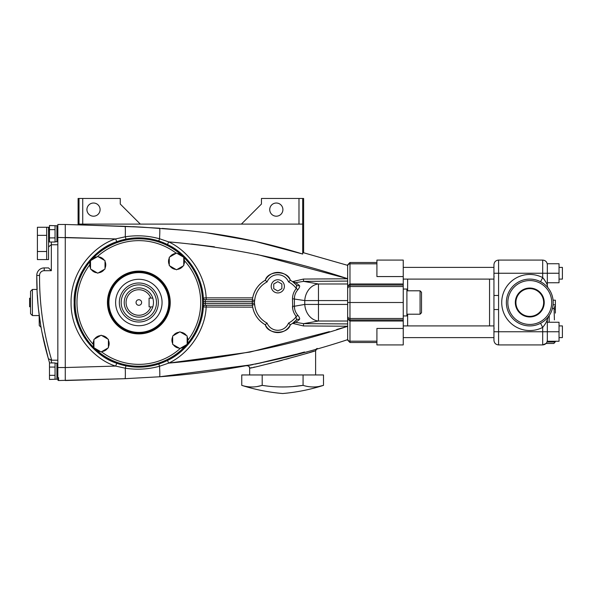 <?xml version="1.0" encoding="UTF-8"?>
<svg xmlns="http://www.w3.org/2000/svg" width="592" height="592" viewBox="0 0 592 592"><rect width="100%" height="100%" fill="white"/><g stroke="black" fill="none" stroke-linecap="round" stroke-linejoin="round"><path stroke-width="0.89" d="M559.033 273.245L559.033 282.754L547.334 282.754L547.334 273.245L559.033 273.245L559.033 263.736L547.334 263.736L547.334 273.245L542.686 273.245L542.686 260.08L498.582 260.08L498.582 273.245L493.943 273.245L493.943 309.542L498.582 309.542L498.582 344.921C495.763 344.648 494.216 343.101 493.943 340.282L493.943 309.542M553.187 302.505A23.406 23.406 0 0 0 529.781 279.098A23.406 23.406 0 0 0 506.375 302.505A23.406 23.406 0 0 0 529.781 325.911A23.406 23.406 0 0 0 553.187 302.505M546.283 322.07L547.334 319.65C546.786 321.626 545.239 324.209 542.686 327.406A28.053 28.053 0 0 1 501.727 302.505A28.053 28.053 0 0 1 542.686 277.596C545.232 280.793 546.786 283.376 547.334 285.351A4.647 4.647 0 0 0 548.303 288.193L547.696 287.438M551.722 302.505A21.941 21.941 0 0 0 529.781 280.556A21.941 21.941 0 0 0 507.84 302.505A21.941 21.941 0 0 0 529.781 324.446A21.941 21.941 0 0 0 551.722 302.505M544.233 302.505A14.46 14.46 0 0 0 529.781 288.045A14.46 14.46 0 0 0 515.321 302.505A14.46 14.46 0 0 0 529.781 316.957A14.46 14.46 0 0 0 544.233 302.505M543.648 302.505A13.868 13.868 0 0 0 529.781 288.637A13.868 13.868 0 0 0 515.913 302.505A13.868 13.868 0 0 0 529.781 316.372A13.868 13.868 0 0 0 543.648 302.505M493.943 295.46L498.582 295.46L498.582 273.245L542.686 273.245L542.686 277.596L540.548 281.725M555.377 305.753L555.377 304.828L555.377 305.753A4.647 3.411 -90 0 0 554.082 308.558A4.647 3.411 -90 0 1 555.377 305.753L555.377 309.468L554.082 308.558L554.327 317.438M554.408 319.887L554.082 308.558L552.388 308.558M555.266 341.998L555.229 341.266L555.266 341.998L547.001 341.998M403.241 289.044L406.904 289.044L406.904 315.958L403.241 315.958M420.068 314.204L421.526 312.739L421.526 292.263L420.068 290.798L420.068 314.204L406.904 314.204M376.912 328.442L376.912 344.921L403.241 344.921L403.241 328.442L376.912 328.442M376.912 260.08L376.912 276.56L403.241 276.56L403.241 260.08L376.912 260.08M489.554 279.098L489.554 325.911M407.629 314.204L407.629 325.911M559.033 325.911L562.4 325.911L562.4 337.61L559.033 337.61M559.033 267.392L562.4 267.392L562.4 279.098L559.033 279.098M559.033 282.754L547.334 282.754M547.334 322.248L559.033 322.248L547.334 322.248L547.334 319.65L548.288 316.824A4.647 4.647 0 0 1 548.303 316.809L548.148 317.009M547.334 319.65A4.647 4.647 0 0 1 548.288 316.824A4.647 4.647 0 0 0 547.334 319.65L547.334 341.266L559.033 341.266L559.033 331.757L493.943 331.757M559.033 322.248L559.033 331.757M407.629 279.098L407.629 290.798M347.659 273.571L347.659 277.086M347.659 277.789L347.659 278.699C289.407 259.414 229.74 247.145 168.661 241.884C189.277 251.348 205.246 275.199 206.149 297.857L206.245 299.715M329.374 331.638L249.965 352.085L168.661 363.118C229.681 357.871 289.347 345.602 347.659 326.31L347.659 327.213M347.659 331.668L347.659 338.868M376.912 342.502L349.976 342.502L347.659 340.178L347.659 323.92L347.659 326.229L303.437 325.94L303.563 323.639L347.659 323.92L347.659 321.027L318.459 321.027L303.563 323.639L295.778 322.337L299.323 319.606C300.055 318.799 299.559 317.356 297.828 315.262C295.549 312.598 294.402 309.594 294.402 306.249L304.762 304.429A16.717 13.631 80.1 0 0 318.459 321.027L318.459 304.429L347.659 304.429L347.659 321.027M347.659 283.982L347.659 300.573L318.459 300.573L318.459 304.429L304.762 304.429L304.762 300.573A16.717 13.631 -80.1 0 1 318.459 283.982L347.659 283.982L347.659 281.082L303.563 281.37L303.437 279.061L347.659 278.78L347.659 281.082L347.659 264.824L347.659 273.053M347.659 264.824L349.976 262.5L349.976 319.939A2.324 2.309 180 0 1 347.659 317.63M347.659 286.099L349.976 283.99L403.241 283.99L403.241 276.56M403.241 328.442L403.241 321.012L349.976 321.012L347.659 318.903M376.912 262.5L349.976 262.5M403.241 321.012L403.241 283.99M493.943 273.245L493.943 264.728L493.943 267.392L403.241 267.392M555.377 341.54L553.912 343.464L546.068 343.464L542.686 344.921L542.686 327.406L540.548 323.284M549.235 315.506L549.124 322.248M553.069 304.828L555.377 304.828L555.377 300.181L553.069 300.181M555.377 309.468L555.377 313.079M547.334 285.477L547.334 277.5M544.337 279.602L543.086 278.025M498.582 295.46L498.582 309.542M403.241 337.61L493.943 337.61L493.943 340.282C494.216 343.101 495.763 344.648 498.582 344.921L542.686 344.921L498.582 344.921M542.213 282.673L543.648 283.649M544.958 284.685L546.061 285.684M547.001 286.654L547.334 287.024M37.4 235.342L37.4 259.585L48.551 259.585L48.551 227.261L46.694 227.261L46.694 235.342L37.4 235.342L37.4 227.261L46.694 227.261M46.694 259.585L46.694 235.342M48.551 228.098A0.932 0.932 0 0 1 49.476 227.165M56.913 378.998L57.838 378.998L58.578 377.652L58.578 380.53A0.74 0.74 0 0 1 57.838 379.79L57.838 379.753M57.838 237.466L115.625 238.931L125.267 236.793L126.029 239.131L116.794 241.721L115.625 238.931L65.268 237.466L65.268 224.472L57.838 224.472L57.838 377.652L58.578 377.652M267.073 323.099A11.611 11.611 0 0 0 288.541 323.099L290.339 324.764A13.934 13.934 0 0 1 265.283 324.764A25.545 25.545 0 0 1 252.377 304.902L254.686 304.68A23.221 23.221 0 0 0 267.073 323.099L265.283 324.764C258.489 320.746 254.294 314.87 252.688 307.144L203.33 307.019C202.442 328.664 187.183 351.411 167.499 360.454L158.797 363.999L167.499 360.454C187.183 351.411 202.442 328.664 203.33 307.019A1.857 1.857 0 0 1 205.187 305.287L205.343 303.43L252.281 303.43L252.414 305.287L205.187 305.287A1.857 1.857 0 0 0 203.33 307.019L203.485 303.407L205.343 303.43A66.511 66.511 0 0 0 205.343 301.572L205.187 299.715L252.414 299.715L252.481 299.167M203.396 298.99L203.33 297.991L206.149 297.857L252.688 297.857C254.294 290.132 258.489 284.256 265.283 280.238C267.828 270.315 287.793 270.315 290.339 280.238A25.545 25.545 0 0 1 296.555 285.152L296.311 288.474L297.828 289.74C295.549 292.404 294.402 295.415 294.402 298.76L294.594 296.392M116.794 241.721C92.722 249.232 73.038 277.308 74.185 302.505A64.654 64.654 0 0 0 138.839 367.151A64.654 64.654 0 0 0 203.493 302.505A64.654 64.654 0 0 0 138.839 237.851A64.654 64.654 0 0 0 74.185 302.505C73.038 327.694 92.722 355.77 116.794 363.281L126.029 365.871L125.267 368.209L115.625 366.078L65.268 367.536L115.625 366.078C96.03 360.202 70.677 335.686 71.062 302.505C70.677 269.323 96.03 244.807 115.625 238.931M202.56 302.505A63.721 63.721 0 0 1 187.153 344.048A63.721 63.721 0 0 0 183.757 257.305M186.606 344.677A63.721 63.721 0 0 1 94.061 347.837A63.721 63.721 0 0 0 186.606 344.677M75.117 302.505A63.721 63.721 0 0 0 93.921 347.696A63.721 63.721 0 0 1 90.524 260.961M89.777 264.816A61.864 61.864 0 0 0 93.418 344.507A7.8 7.8 0 0 0 93.921 346.468A7.8 7.8 0 0 1 93.921 340.681A7.8 7.8 0 0 0 93.418 344.507A61.864 61.864 0 0 0 93.921 345.04M102.283 351.3A7.8 7.8 0 0 0 107.293 348.399A7.8 7.8 0 0 1 102.283 351.3M108.41 346.468A7.8 7.8 0 0 0 108.41 340.681A7.8 7.8 0 0 1 108.41 346.468M169.49 302.505A30.651 30.651 0 0 1 138.839 333.155A30.651 30.651 0 0 1 108.188 302.505A30.651 30.651 0 0 1 138.839 271.846A30.651 30.651 0 0 1 169.49 302.505A30.651 30.651 0 0 1 138.839 333.155A30.651 30.651 0 0 1 108.188 302.505M115.618 302.505A23.221 23.221 0 0 1 138.839 279.283A23.221 23.221 0 0 1 162.06 302.505A23.221 23.221 0 0 1 138.839 325.726A23.221 23.221 0 0 1 115.618 302.505M158.345 302.505A19.506 19.506 0 0 1 138.839 322.011A19.506 19.506 0 0 1 119.332 302.505A19.506 19.506 0 0 1 138.839 282.998A19.506 19.506 0 0 1 158.345 302.505M121.19 302.505A17.649 17.649 0 0 0 138.839 320.154A17.649 17.649 0 0 0 156.488 302.505A17.649 17.649 0 0 0 138.839 284.856A17.649 17.649 0 0 0 121.19 302.505M152.795 306.893A14.63 14.63 0 0 0 152.795 298.116L150.834 298.116A12.772 12.772 0 0 0 131.209 292.263A12.772 12.772 0 0 0 131.209 312.739A12.772 12.772 0 0 0 150.834 306.893L152.795 306.893A14.63 14.63 0 0 1 124.209 302.505A14.63 14.63 0 0 1 152.795 298.116M141.629 302.505A2.79 2.79 0 0 0 138.839 299.715A2.79 2.79 0 0 0 136.049 302.505A2.79 2.79 0 0 0 138.839 305.287A2.79 2.79 0 0 0 141.629 302.505M172.109 340.178A7.8 7.8 0 0 0 172.664 343.071A7.8 7.8 0 0 1 172.664 337.277A7.8 7.8 0 0 0 172.109 340.178M169.268 258.534A7.8 7.8 0 0 0 169.268 264.328M170.385 266.259A7.8 7.8 0 0 0 175.395 269.153M177.63 269.153A7.8 7.8 0 0 0 182.647 266.259M183.757 264.328A7.8 7.8 0 0 0 183.757 258.534M168.528 261.427A7.992 7.992 0 0 0 169.268 264.794A7.992 7.992 0 0 1 169.268 258.068A7.992 7.992 0 0 0 168.528 261.427M169.978 266.023A7.992 7.992 0 0 0 175.802 269.39A7.992 7.992 0 0 1 169.978 266.023M177.223 269.39A7.992 7.992 0 0 0 183.046 266.023A7.992 7.992 0 0 1 177.223 269.39M183.757 264.794A7.992 7.992 0 0 0 183.757 258.068A7.992 7.992 0 0 1 183.757 264.794M98.879 272.549A7.8 7.8 0 0 0 103.896 269.656A7.8 7.8 0 0 1 98.879 272.549M105.013 267.725A7.8 7.8 0 0 0 105.013 261.93A7.8 7.8 0 0 1 105.013 267.725M271.21 286.343A6.593 6.593 0 0 0 277.811 292.936A6.593 6.593 0 0 0 284.404 286.343A6.593 6.593 0 0 0 277.811 279.742A6.593 6.593 0 0 0 271.21 286.343M100.092 209.612A6.586 6.586 0 0 0 93.506 203.026A6.586 6.586 0 0 0 86.928 209.612A6.586 6.586 0 0 0 93.506 216.198A6.586 6.586 0 0 0 100.092 209.612M282.902 209.612A6.586 6.586 0 0 0 276.316 203.026A6.586 6.586 0 0 0 269.73 209.612A6.586 6.586 0 0 0 276.316 216.198A6.586 6.586 0 0 0 282.902 209.612M247.042 365.797L246.894 365.826A2.324 2.324 78.9 0 1 249.654 368.106L249.654 368.106C249.114 366.307 248.189 365.545 246.894 365.826L247.012 365.804M249.846 368.069L250.364 367.958M250.712 367.884L251.341 367.75M251.371 367.743L251.807 367.647M253.672 367.247L254.641 367.033M261.301 365.523L271.247 363.118M276.494 361.779L282.251 360.262M285.855 359.285L289.17 358.375M295.082 356.71L301.639 354.823M305.968 353.55L308.232 352.884M309.609 352.477L312.887 351.493M313.035 351.448L314.056 351.137M317.282 348.436A2.324 2.324 -105.8 0 0 315.61 350.671L315.61 350.671C316.875 351.034 248.388 369.43 249.654 368.106L249.654 374.958M275.487 359.529L274.806 359.692M271.935 360.38L269.745 360.898M268.879 361.098L268.309 361.231M261.56 362.763L255.596 364.05M251.378 364.924L249.809 365.242M315.61 374.958L315.61 350.671L317.297 348.436M55.049 241.751L56.913 241.751L56.913 225.774L49.476 225.508L49.476 229.637L48.596 231.176M55.049 237.895L55.049 242.024L49.476 242.024L49.476 237.895L55.049 237.895L55.049 225.789M51.334 242.024L51.334 244.755L57.838 244.755M36.8 276.76L36.778 275.48C36.845 273.992 36.845 273.992 36.778 275.48C36.845 273.992 36.845 273.992 36.778 275.48L36.793 276.538M37.392 295.216L38.117 305.931M38.265 307.588L41.003 327.391M41.122 327.398L39.257 325.541L39.146 315.558L32.39 315.558L30.532 313.701L30.532 291.308L30.532 298.22L29.6 298.22L29.6 306.782L30.532 306.782L30.532 313.701M48.551 259.585L48.551 231.139M41.928 332.208L48.196 358.027C40.36 331.076 36.556 303.563 36.778 275.48L37.141 289.451L32.39 289.451L32.39 315.558M51.408 361.601L51.104 360.713M50.986 360.358L51.874 362.94M48.204 358.064L48.337 358.552M48.344 358.56L49.262 361.867M44.208 267.917L44.208 270.707L51.334 270.707L48.551 267.917L44.208 267.917A7.43 7.43 0 0 0 36.778 275.48L39.56 275.428C39.361 304.303 43.408 332.556 51.689 360.21L48.588 358.856L48.211 358.086M57.838 360.21L51.689 360.21M49.558 362.94L48.196 358.027M51.334 244.681L48.707 246.768L48.551 247.663M49.195 229.911L48.796 230.54M48.722 230.725L49.476 229.282A0.932 0.807 180 0 0 48.551 230.088M49.476 237.895L49.476 229.637L55.049 229.637M247.086 365.789L247.463 365.715M247.626 365.678L248.263 365.553M249.654 365.279L252.814 364.635M255.078 364.161L296.696 354.112M297.524 353.89L301.039 352.943M301.58 352.795L304.54 351.988M336.685 329.515L347.659 326.31L347.659 339.66C286.417 359.818 223.724 372.198 159.588 376.778L253.036 364.583M58.578 380.53A0.74 0.74 0 0 1 57.838 379.79A0.74 0.74 0 0 0 58.578 380.53L125.045 378.688L65.268 380.53L65.268 237.466M167.499 360.454L168.661 363.118C189.277 353.653 205.246 329.811 206.149 307.144C205.246 329.811 189.277 353.653 168.661 363.118L159.529 366.263A13.002 0.681 -94 0 1 159.588 376.778L125.045 378.688A13.002 0.681 -92.4 0 0 125.267 368.209A13.002 0.681 -92.4 0 1 125.045 378.688M302.334 253.946L254.686 241.27L206.253 232.745M78.092 198.468L78.092 224.102L78.092 198.468L82.732 198.468L82.732 224.102M120.257 204.04L120.257 198.468L120.257 204.04L140.326 224.102M140.785 227.069L133.6 226.706M133.585 226.706L132.682 226.662M126.015 226.359L120.257 226.122M298.982 224.102L298.982 198.468L302.697 198.468L302.697 254.049C264.506 242.113 225.448 234.217 185.518 230.384L162.208 228.408M298.982 198.468L261.457 198.468L261.457 204.04L261.457 198.468M241.388 224.102L261.457 204.04M159.455 228.216L159.588 228.223A13.002 0.681 94 0 1 159.529 238.746L168.661 241.884L167.499 244.548L158.797 241.011L167.499 244.548C187.183 253.591 202.442 276.346 203.33 297.991A1.857 1.857 0 0 0 205.187 299.715L205.254 300.262M185.437 230.369L142.332 227.158M79.017 224.102L79.017 198.468L79.017 224.102M120.257 198.468L82.732 198.468M302.697 198.468L303.629 198.468L303.629 252.762L347.659 265.349L347.659 278.78M302.697 252.51L347.659 265.349M116.794 363.281L115.625 366.078M153.757 367.625L159.529 366.263C148.281 369.334 136.863 369.985 125.267 368.209M273.756 283.997L273.756 288.681L277.811 291.02L281.866 288.681L281.866 283.997L277.811 281.659L273.756 283.997M347.659 300.573L347.659 304.429M292.729 296.067L292.5 298.76L304.762 300.573L318.459 300.573L318.459 283.982L303.563 281.37L295.778 282.665L292.566 281.651L293.884 282.65M252.436 299.567L252.377 300.107L254.686 300.322L254.486 301.654A23.34 23.34 0 0 0 254.486 303.348L252.281 303.43A25.545 25.545 0 0 1 252.281 301.572L252.377 300.107A25.545 25.545 0 0 1 265.283 280.238A13.934 13.934 0 0 1 290.339 280.238A25.545 25.545 0 0 1 296.555 285.152L292.959 281.933M295.778 282.665L299.323 285.403A2.324 2.102 137.2 0 1 296.555 285.152M290.339 280.238L288.541 281.91A11.611 11.611 0 0 0 267.073 281.91A23.221 23.221 0 0 0 254.686 300.322L254.486 301.654L254.686 300.322M252.688 297.857C254.294 290.132 258.489 284.256 265.283 280.238L267.073 281.91M295.859 315.965L296.555 319.85A25.545 25.545 0 0 1 290.339 324.764C287.793 334.695 267.828 334.695 265.283 324.764M254.486 303.348L254.686 304.68M297.828 289.74C299.559 287.645 300.055 286.195 299.323 285.403M288.541 323.099A23.221 23.221 0 0 0 296.311 316.535C293.802 313.479 292.529 310.053 292.5 306.249L294.402 306.249L294.594 308.617M296.311 316.535L297.828 315.262M295.778 322.337L292.566 323.35L296.555 319.85A2.324 2.102 -137.2 0 1 299.323 319.606M206.149 307.144L206.245 305.287M203.426 299.611L203.485 301.602L254.486 301.654M184.26 260.502A61.864 61.864 0 0 0 183.757 259.962M169.268 265.616L176.512 269.797L183.757 265.616L183.757 257.246L176.512 253.065L169.268 257.246L169.268 265.616M175.802 253.472A7.992 7.992 0 0 0 169.978 256.839M183.046 256.839A7.992 7.992 0 0 0 177.223 253.472A7.992 7.992 0 0 1 183.046 256.839M182.647 256.602A7.8 7.8 0 0 0 177.63 253.709M186.043 335.353A7.8 7.8 0 0 0 181.026 332.452A7.8 7.8 0 0 1 186.043 335.353M178.799 332.452A7.8 7.8 0 0 0 173.782 335.353A7.8 7.8 0 0 1 178.799 332.452M150.834 298.116L149.08 298.116L149.08 306.893L150.834 306.893M107.293 338.75A7.8 7.8 0 0 0 102.283 335.849A7.8 7.8 0 0 1 107.293 338.75M91.072 260.332A63.721 63.721 0 0 1 183.616 257.165M125.267 236.793C136.752 235.009 148.17 235.66 159.529 238.746A13.002 0.681 94 0 0 159.588 228.223L125.045 226.322A13.002 0.681 92.4 0 1 125.267 236.793A13.002 0.681 92.4 0 0 125.045 226.322L65.268 224.472M142.287 227.15L78.092 224.797L78.092 224.102L302.697 224.102M159.389 238.702L153.757 237.385M191.497 243.993L214.452 246.82M256.876 254.382L347.659 278.699M252.562 298.605L252.488 299.108M266.4 281.289L265.534 280.482M289.214 281.289L290.08 280.482M265.534 324.527L266.4 323.72M290.08 324.527L289.214 323.72M159.588 376.778A13.002 0.681 -94 0 0 159.529 366.263L158.797 363.999M48.611 231.058L48.551 231.687M37.4 251.504L46.694 251.504M55.049 379.169L55.049 375.328L49.476 375.328L49.476 379.457L56.913 379.183L56.913 363.207L55.049 363.207M55.049 375.328L55.049 362.94L49.476 362.94L49.476 367.07L55.049 367.07M49.476 375.328L49.476 367.07M307.759 386.495L308.151 386.561M318.91 386.472L323.506 385.362C310.201 389.603 296.577 392.333 282.636 393.532C268.687 392.333 255.063 389.603 241.758 385.362L241.758 374.958L323.506 374.958L323.506 385.362C316.713 387.508 309.897 387.508 303.067 385.362L303.067 374.958M246.42 386.487L246.82 386.554M257.143 386.554L262.197 385.362L262.197 374.958M271.55 386.487L272.305 386.554M292.951 386.554L303.067 385.362C289.481 387.508 275.857 387.508 262.197 385.362C255.404 387.508 248.588 387.508 241.758 385.362M90.524 261.464A7.992 7.992 0 0 0 90.524 268.191M98.472 272.786A7.992 7.992 0 0 0 104.303 269.419A7.992 7.992 0 0 1 98.472 272.786M105.013 268.191A7.992 7.992 0 0 0 105.013 261.464A7.992 7.992 0 0 1 105.013 268.191M91.227 269.419A7.992 7.992 0 0 0 97.058 272.786M97.769 273.193L105.013 269.012L105.013 260.643L97.769 256.462L90.524 260.643L90.524 269.012L97.769 273.193M104.303 260.236A7.992 7.992 0 0 0 98.472 256.869M97.058 256.869A7.992 7.992 0 0 0 91.227 260.236M93.173 343.575A7.992 7.992 0 0 0 93.921 346.942A7.992 7.992 0 0 1 93.921 340.208A7.992 7.992 0 0 0 93.173 343.575M101.876 351.53A7.992 7.992 0 0 0 107.7 348.17A7.992 7.992 0 0 1 101.876 351.53M108.41 346.942A7.992 7.992 0 0 0 108.41 340.208A7.992 7.992 0 0 1 108.41 346.942M94.631 348.17A7.992 7.992 0 0 0 100.455 351.53M101.165 351.944L108.41 347.756L108.41 339.394L101.165 335.205L93.921 339.394L93.921 347.756L101.165 351.944M100.455 335.62A7.992 7.992 0 0 0 94.631 338.979M107.7 338.979A7.992 7.992 0 0 0 101.876 335.62A7.992 7.992 0 0 1 107.7 338.979M171.924 340.178A7.992 7.992 0 0 0 172.664 343.538A7.992 7.992 0 0 1 172.664 336.811A7.992 7.992 0 0 0 171.924 340.178M187.153 343.538A7.992 7.992 0 0 0 187.153 336.811M180.619 348.133A7.992 7.992 0 0 0 186.45 344.766M173.375 344.766A7.992 7.992 0 0 0 179.206 348.133M179.909 348.54L187.153 344.359L187.153 335.99L179.909 331.809L172.664 335.99L172.664 344.359L179.909 348.54M179.206 332.223A7.992 7.992 0 0 0 173.375 335.583A7.992 7.992 0 0 1 179.206 332.223M186.45 335.583A7.992 7.992 0 0 0 180.619 332.223A7.992 7.992 0 0 1 186.45 335.583M347.659 302.505L403.241 302.505M347.659 288.829A2.324 2.309 0 0 1 349.976 286.528L403.241 286.528M347.659 266.141A2.324 2.324 0 0 1 349.976 263.817L376.912 263.817M347.659 287.372A2.324 2.309 0 0 1 349.976 285.063L403.241 285.063M347.659 316.172A2.324 2.309 0 0 0 349.976 318.481L403.241 318.481M403.241 319.939L349.976 319.939L349.976 341.184A2.324 2.324 180 0 1 347.659 338.861M376.912 341.184L349.976 341.184L349.976 342.502M542.686 260.08L542.686 260.08C545.506 260.354 547.06 261.901 547.334 264.728C547.06 261.901 545.506 260.354 542.686 260.08L498.582 260.08C495.763 260.354 494.216 261.901 493.943 264.728C494.216 261.901 495.763 260.354 498.582 260.08M187.901 340.185A61.864 61.864 0 0 0 184.467 260.732M101.439 351.781A61.864 61.864 0 0 0 180.597 348.148M107.441 302.505A31.398 31.398 0 0 1 138.839 271.106A31.398 31.398 0 0 1 170.237 302.505A31.398 31.398 0 0 1 138.839 333.903A31.398 31.398 0 0 1 107.441 302.505M108.928 302.505A29.911 29.911 0 0 0 138.839 332.415A29.911 29.911 0 0 0 168.75 302.505A29.911 29.911 0 0 0 138.839 272.594A29.911 29.911 0 0 0 108.928 302.505M51.334 244.755L51.334 270.707L44.208 270.707A4.647 4.647 0 0 0 39.56 275.428M57.838 367.536L65.268 367.536M203.33 297.991A1.857 1.857 0 0 0 205.187 299.715M292.566 281.651L303.437 279.061M292.729 308.943L292.5 298.76C292.529 294.949 293.802 291.523 296.311 288.474A23.221 23.221 0 0 0 288.541 281.91M252.377 300.107A25.545 25.545 0 0 1 265.283 280.238M294.402 298.76L294.402 306.249M303.437 325.94L292.566 323.35L303.437 325.94M176.238 253.221A61.864 61.864 0 0 0 97.081 256.861M158.797 241.011L159.529 238.746M296.311 288.474L295.859 289.037M420.068 290.798L406.904 290.798M493.943 279.098L403.241 279.098M493.943 325.911L403.241 325.911M376.912 344.921L403.241 344.921M493.943 277.404L494.157 276.708M493.943 327.598L494.157 328.294M542.686 344.921C545.506 344.648 547.06 343.101 547.334 340.282M56.913 241.566L57.838 241.566M56.913 225.959L57.838 225.959M292.959 323.069L293.884 322.351M56.913 363.392L57.838 363.392M32.39 289.451L30.532 291.308"/></g></svg>
